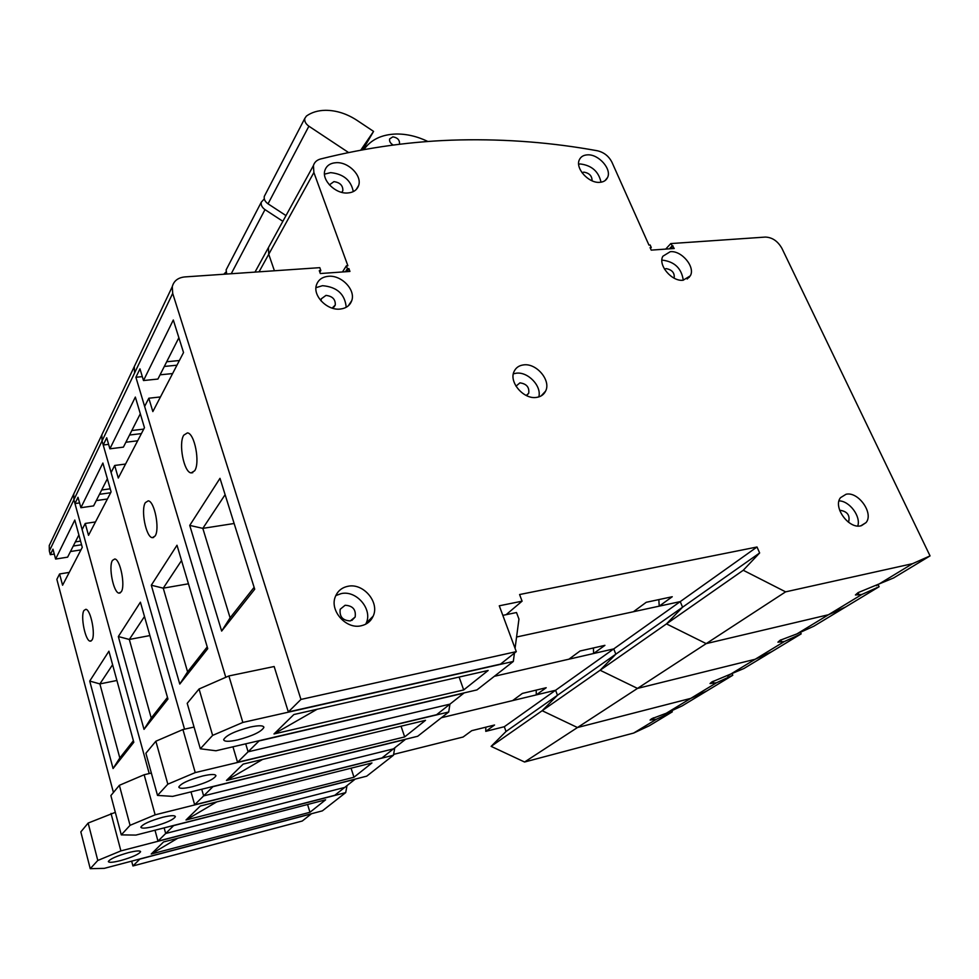 <?xml version="1.0" encoding="UTF-8"?>
<svg xmlns="http://www.w3.org/2000/svg" width="979" height="979" viewBox="0 0 979 979"><rect width="100%" height="100%" fill="white"/><g stroke="black" fill="none" stroke-linecap="round" stroke-linejoin="round"><path stroke-width="1.47" d="M592.05 180.797C592.124 176.012 589.419 173.124 583.937 172.133L581.979 172.671M674.152 278.171C674.8 272.945 672.145 269.763 666.173 268.613L664.472 269.115M341.781 192.373L342.846 190.636C343.005 185.508 340.031 182.51 333.949 181.629L329.397 184.872M332.15 308.104L335.283 305.032C335.564 299.366 332.468 296.16 325.983 295.401L321.283 298.828L321.088 300.932M526.249 395.492L528.721 393.252C529.492 387.243 526.567 383.78 519.935 382.862L515.97 386.179M345.11 605.267L340.202 609.256C339.297 616.66 342.674 620.539 350.335 620.919L355.157 617.015C356.148 609.611 352.795 605.695 345.11 605.267M848.279 522.076L848.695 521.623C850.066 515.407 847.422 511.662 840.741 510.389L839.811 510.695M860.798 525.845C848.622 529.113 832.713 506.914 840.52 497.675L846.027 494.273C858.277 491.189 874.027 513.375 866.048 522.602L860.798 525.845M361.165 625.777C346.015 629.583 329.201 610.394 335.43 596.492C337.755 590.949 341.904 587.547 347.9 586.299C363.258 582.738 379.828 602.22 373.183 616.121C370.857 621.286 366.856 624.504 361.165 625.777M335.809 595.575L341.218 593.604C356.454 590.031 372.852 609.33 366.219 623.133L365.73 624.186M536.504 397.401C523.704 399.665 508.566 382.018 514.134 371.396C515.921 367.651 519.041 365.485 523.496 364.91C536.406 362.83 551.361 380.55 545.572 391.159C543.81 394.708 540.787 396.789 536.504 397.401M513.351 373.843L516.104 373.232C527.803 371.371 541.889 386.056 538.805 396.911M340.117 309.07C327.206 310.698 312.582 295.768 316.45 284.987C318.248 279.81 322.213 276.922 328.369 276.298C341.402 274.854 355.842 289.882 351.73 300.663C349.944 305.583 346.064 308.385 340.117 309.07M315.96 287.667L322.532 285.684C337.07 286.957 344.963 294.153 346.211 307.284M347.533 192.998C335.393 193.989 321.528 180.148 324.881 170.432C326.496 165.635 330.29 163.052 336.274 162.685C348.5 161.853 362.193 175.755 358.657 185.459C357.054 190.061 353.333 192.569 347.533 192.998M324.49 174.152L330.633 172.634C343.458 173.944 351.02 180.271 353.297 191.615M683.122 280.227C671.827 281.793 657.655 264.942 662.881 256.229L670.248 251.701C681.604 250.294 695.628 267.145 690.281 275.845L683.122 280.227M599.613 182.339C588.575 183.342 575.028 168.217 579.348 159.785C580.792 156.701 583.496 155.061 587.486 154.853C598.585 154.009 611.985 169.134 607.543 177.542C606.123 180.503 603.48 182.106 599.613 182.339M578.662 164.154L580.363 163.97C591.732 165.414 598.622 171.496 601.02 182.204M393.24 145.063C390.388 143.375 389.177 141.331 389.618 138.945L392.848 136.84C397.45 137.611 399.677 139.911 399.554 143.729L399.297 144.305M360.749 150.179L373.574 131.394L356.882 120.27C346.737 113.662 336.262 110.333 325.469 110.309C317.942 110.431 311.603 112.352 306.427 116.048L304.824 118.373C304.31 121.249 305.668 123.856 308.887 126.205L348.597 152.553M363.882 149.603C370.882 139.691 381.59 134.502 396.03 134.013C406.566 133.866 417.213 136.362 427.97 141.514M250.11 727.091C234.923 731.142 226.1 735.327 223.64 739.647C224.142 741.739 228.829 741.837 237.677 739.916C252.655 735.89 261.393 731.729 263.889 727.421C263.486 725.341 258.897 725.231 250.11 727.091M183.734 435.202C178.288 443.548 183.942 472.502 191.125 472.906L194.662 470.789C200.316 462.822 194.588 433.11 187.393 432.889L183.734 435.202M688.592 277.583L689.326 277.253M732.219 673.895L732.781 675.253L682.179 705.871L666.283 713.25L651.524 718.806L650.08 720.091L656.505 719.186L633.646 733.063L524.573 762.017L785.611 591.854L912.563 563.671L930.05 555.901L893.582 577.965L858.093 592.625L855.426 594.963L861.875 594.461L828.479 614.739L845.538 607.029L813.794 626.23L796.93 633.902L828.479 614.739L845.538 607.029L879.118 586.715L878.236 584.83M650.435 248.421L651.268 247.516L650.142 244.983L648.942 245.068L611.948 162.245C608.828 156.175 603.994 152.345 597.447 150.778C552.364 142.567 506.62 138.957 460.228 139.924C413.811 140.927 367.26 147.278 320.574 158.99C316.829 160.018 314.443 162.208 313.427 165.561L313.88 172.512L347.863 265.737L346.358 265.835L342.479 271.966M288.328 711.941L500.526 664.117L516.288 651.635L300.945 699.434L288.328 711.941L274.157 666.515M189.742 525.405L219.994 478.327L254.711 589.223L221.646 631.076L189.742 525.405L202.824 528.366L230.102 617.835L254.124 587.327M160.446 396.948L148.82 398.22L152.846 411.584L183.526 352.55L173.307 319.986L143.497 380.537L139.973 368.85L135.897 377.27L142.31 376.621M148.82 398.22L144.635 406.444L225.782 677.309L135.897 377.27M245.705 743.832L248.103 751.811L449.948 704.146L463.801 693.181L259.08 740.932L248.103 751.811L449.948 704.146L436.585 714.719L237.542 762.286L248.103 751.811L245.705 743.832M319.827 272.162L320.818 270.534L319.79 267.659L184.811 276.922C177.994 277.644 173.821 280.887 172.28 286.639L172.696 293.37L300.945 699.434M785.611 591.854L743.257 570.267L759.643 552.964L757.012 547.004L519.592 594.534L522.088 601.167L499.278 605.805L516.288 651.635M273.985 733.969L463.691 689.95L488.166 670.468L293.859 714.535L273.985 733.969L317.11 709.261M476.944 689.914L513.326 661.449L242.841 722.441L212.627 735.388L200.328 748.776L215.943 750.771L476.944 689.914M930.05 555.901L781.903 248.323C777.754 241.103 772.247 237.346 765.358 237.077L670.799 243.575L665.696 249.107M513.326 661.449L514.428 653.103M515.064 648.331L518.956 619.058L516.508 612.536L506.131 614.677L522.088 601.167M912.563 563.671L876.266 585.711M179.377 360.529L166.699 361.753M796.93 633.902L780.067 640.29L777.913 642.187L784.387 641.514L755.201 659.246L637.5 688.408L600.115 670.248L666.479 623.892L706.202 643.619L828.479 614.739L706.202 643.619L666.479 623.892L682.571 607.213L680.246 601.608L659.21 606.16L658.843 599.601M313.88 172.512L268.735 254.271L274.414 270.767L268.735 254.271L268.43 247.626L270.326 244.15L268.43 247.626L268.735 254.271L259.043 271.832M651.268 247.516L650.068 247.601L651.206 250.122L674.237 248.495L670.799 243.575M320.818 270.534L319.289 270.645L320.317 273.533L349.944 271.44L348.903 268.589L347.398 268.687L346.358 265.835M659.21 606.16L672.243 596.737L646.238 602.293L633.413 611.74L516.569 637.011L680.246 601.608L757.012 547.004M160.066 374.822L172.61 373.562M172.696 293.37L134.6 372.938L134.294 366.55L136.509 361.912L134.294 366.55L134.6 372.938L102.049 440.929L103.223 445.017L108.608 444.356M743.257 570.267L666.479 623.892L682.571 607.213L759.643 552.964M164.313 366.452L176.954 365.204M669.367 248.837L671.937 246.072M670.542 248.764L673.111 245.986M345.44 271.758L347.398 268.687M346.945 271.648L348.903 268.589M178.876 337.731L157.925 379.057L143.497 380.537M234.14 523.496L202.824 528.366L225.121 494.676M230.102 617.835L221.646 631.076M879.118 586.715L861.875 594.461M273.777 666.601L228.878 675.951L199.055 688.996L187.209 703.326L200.328 748.776M199.055 688.996L212.627 735.388M228.878 675.951L242.841 722.441M506.131 614.677L502.827 615.363M308.887 126.205L268.038 203.828L285.99 215.588M373.574 131.394L362.83 149.799M268.038 203.828C265.028 201.65 263.779 199.165 264.306 196.375L265.125 194.797M463.691 689.95L459.114 677.064M662.379 260.145C674.543 261.638 681.519 268.332 683.281 280.214M839.027 500.869C849.491 500.93 861.079 516.422 857.775 526.004M264.293 198.884L261.283 202.188C260.757 204.978 261.993 207.45 264.991 209.616L282.858 221.303M202.714 775.98C188.898 779.774 180.931 783.457 178.802 787.03C179.316 788.793 183.807 788.707 192.263 786.761C205.896 783.004 213.801 779.333 215.955 775.772C215.515 774.01 211.109 774.083 202.714 775.98M145.345 502.655C140.584 509.839 146.055 537.361 152.32 537.667L155.098 536.027C160.018 529.174 154.486 500.991 148.208 500.844L145.345 502.655M151.304 585.222L176.991 545.242L207.744 648.673L179.781 684.064L151.304 585.222L163.248 588.171L187.589 671.863L207.218 646.911M125.569 464.046L114.678 465.466L118.288 478.046L144.464 427.701L135.347 397.082L109.881 448.81L106.711 437.784L103.223 445.017M114.678 465.466L111.092 472.527L184.541 729.171L102.049 440.929L101.828 434.872L103.945 430.417L101.828 434.872L102.049 440.929L73.902 499.706L74.967 503.573L79.568 502.925M201.723 789.245L203.632 795.89L393.436 748.874L405.294 739.488L212.92 786.688L203.632 795.89L393.436 748.874L381.969 757.954L194.662 804.775L203.632 795.89L201.723 789.245M232.953 746.806L237.542 762.286M226.443 780.459L404.67 736.918L425.51 720.324L243.171 764.097L226.443 780.459L262.592 759.435M417.69 736.269L448.712 712.002L195.237 772.59L167.825 784.179L157.509 795.413L172.647 796.38L417.69 736.269M448.712 712.002L449.924 704.158M727.519 676.048L755.201 659.246L771.782 651.659L743.905 668.522L711.782 681.996L710.032 683.55L716.493 682.755L690.758 698.382L577.463 727.532L542.158 710.717L600.115 670.248L637.5 688.408L755.201 659.246L771.782 651.659L801.165 633.878L800.467 632.287M143.729 429.12L131.822 430.527M666.283 713.25L690.758 698.382L706.85 690.941L690.758 698.382L577.463 727.532L542.158 710.717L557.479 695.261L615.828 654.18L600.115 670.248L615.828 654.18L682.571 607.213L680.246 601.608L613.747 648.893L593.592 653.519L593.421 647.963M524.573 762.017L491.128 746.365L542.158 710.717L557.479 695.261L555.595 690.256L613.747 648.893L615.828 654.18L613.747 648.893L494.346 676.305L568.909 659.185L580.045 650.998L604.924 645.345L593.592 653.519M125.887 442.239L137.66 440.795M129.546 435.031L141.392 433.599M140.315 413.774L123.403 447.134L109.881 448.81M188.457 583.79L163.248 588.171L181.543 560.526M187.589 671.863L179.781 684.064M801.165 633.878L784.387 641.514M194.05 727.054L182.926 729.539L155.857 741.225L145.895 753.255L157.509 795.413M155.857 741.225L167.825 784.179M182.926 729.539L195.237 772.59M226.736 274.047L226.112 269.91L226.92 268.368M404.67 736.918L401.047 726.198M226.014 271.991L223.763 274.242M162.673 817.281C150.007 820.843 142.738 824.134 140.854 827.145C141.392 828.638 145.687 828.418 153.764 826.472C166.283 822.935 173.491 819.668 175.388 816.67C174.935 815.177 170.701 815.372 162.673 817.281M112.45 560.416C108.277 566.67 113.527 592.907 119.034 593.139L121.261 591.83C125.581 585.883 120.246 559.07 114.739 558.985L112.45 560.416M118.337 636.546L140.413 602.183L167.947 699.055L144.011 729.367L118.337 636.546L129.314 639.458L151.243 718.048L167.482 697.403M95.477 521.942L85.234 523.459L88.514 535.342L111.104 491.886L102.881 463.03L80.89 507.709L78.002 497.283L74.967 503.573M85.234 523.459L82.126 529.578L149.212 773.557L73.902 499.706L73.755 493.954L75.787 489.684L73.755 493.954L73.902 499.706L49.342 551.018L50.308 554.689L54.273 554.065M164.142 827.879L165.684 833.496L344.718 787.422L354.985 779.296L173.65 825.603L165.684 833.496L344.718 787.422L334.757 795.303L157.974 841.132L165.684 833.496L164.142 827.879M191.003 791.876L194.662 804.775M186.01 819.998L353.982 777.24L371.947 762.947L200.303 806.023L186.01 819.998L216.763 801.887M366.709 776.163L393.472 755.225L155.135 814.834L130.06 825.321L121.286 834.879L135.91 835.087L366.709 776.163M393.472 755.225L394.757 747.821M110.223 488.815L101.669 489.989M491.128 746.365L506.021 731.484L557.479 695.261L555.595 690.256L536.272 694.894L536.223 690.109M536.272 694.894L546.209 687.723L522.382 693.413L512.641 700.585L441.419 717.717L555.595 690.256L504.307 726.724L485.768 731.35L485.804 727.189M96.309 500.575L107.396 499.009M99.491 494.309L110.651 492.755M107.372 478.768L93.605 505.898L80.89 507.709M149.909 635.567L129.314 639.458L144.488 616.513M151.243 718.048L144.011 729.367M732.781 675.253L716.493 682.755M151.341 773.055L144.158 774.744L119.365 785.317L110.884 795.572L121.286 834.879M119.365 785.317L130.06 825.321M144.158 774.744L155.135 814.834M353.982 777.24L351.057 768.185M128.396 852.636C116.709 855.989 110.027 858.95 108.339 861.532C108.877 862.817 113.001 862.487 120.711 860.553C132.287 857.225 138.908 854.275 140.597 851.706C140.144 850.433 136.069 850.739 128.396 852.636M83.974 610.455C80.266 615.926 85.308 640.988 90.178 641.159L91.977 640.107C95.807 634.906 90.68 609.33 85.822 609.305L83.974 610.455M89.725 681.066L108.914 651.206L133.805 742.278L113.062 768.527L89.725 681.066L99.882 683.917L119.817 757.979L133.389 740.724M69.252 572.397L59.584 573.975L62.583 585.234L82.273 547.347L74.808 520.057L55.607 559.058L52.976 549.182L50.308 554.689M59.584 573.975L56.855 579.335L113.429 792.488M131.651 861.141L132.936 865.962L302.278 821.014L311.261 813.904L139.838 859.109L132.936 865.962M155 830.216L157.974 841.132M151.219 854.018L309.976 812.264L325.628 799.806L163.554 841.94L151.219 854.018L177.701 838.269M322.372 810.857L345.697 792.611L120.894 850.898L97.79 860.468L90.239 868.691L104.325 868.349L322.372 810.857M345.697 792.611L347.019 785.611M633.646 733.063L649.261 725.782L672.316 711.843L671.839 710.668M80.559 541.093L75.359 541.901M506.021 731.484L504.307 726.724M485.768 731.35L494.554 725.011L471.731 730.677L463.116 737.016L393.619 754.381M70.464 551.532L80.951 549.892M49.342 551.018L49.244 545.548L51.189 541.448M73.254 546.037L81.563 544.752M78.883 534.95L67.612 557.161L55.607 559.058M116.917 680.478L99.882 683.917L112.609 664.704M119.817 757.979L113.062 768.527M672.316 711.843L656.505 719.186M115.314 812.35L88.147 823.058L80.829 831.893L90.239 868.691M88.147 823.058L97.79 860.468M111.019 813.402L120.894 850.898M309.976 812.264L307.565 804.505M858.045 592.65L859.158 595.085M780.765 639.874L781.768 642.163M264.991 209.616L231.252 273.728M713.067 681.274L713.96 683.403M653.274 717.852L654.058 719.834M192.765 472.686L191.125 472.906M172.28 286.639L49.244 545.548M313.427 165.561L255.005 272.101M263.694 726.761L263.889 727.421M304.824 118.373L264.306 196.375M605.059 180.589L607.543 177.542M687.185 279.015L690.281 275.845M356.221 189.522L358.657 185.459M348.353 305.791L351.73 300.663M541.118 395.932L545.572 391.159M366.219 623.133L373.183 616.121M861.41 525.699L866.048 522.602M351.853 620.441L355.157 617.015M526.971 395.149L528.721 393.252M333.961 307.063L335.283 305.032M341.904 192.251L342.846 190.636M153.703 537.459L152.32 537.667M261.283 202.188L226.112 269.91M120.209 592.931L119.034 593.139M91.169 640.976L90.178 641.159"/></g></svg>
